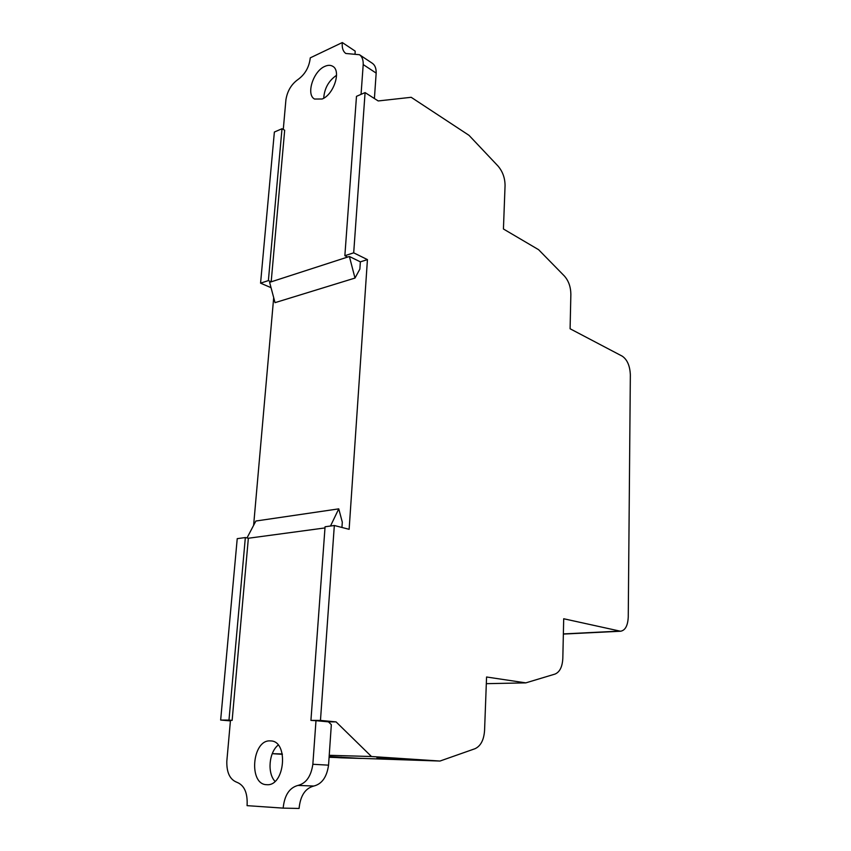 <?xml version="1.0" encoding="UTF-8"?>
<svg xmlns="http://www.w3.org/2000/svg" width="851" height="851" viewBox="0 0 851 851"><rect width="100%" height="100%" fill="white"/><g stroke="black" fill="none" stroke-linecap="round" stroke-linejoin="round"><path stroke-width="1.28" d="M336.549 75.282C328.688 80.728 324.412 88.366 323.72 98.195M322.167 99.003L314.551 99.046C305.817 94.642 313.2 71.176 324.805 66.399C327.901 64.995 330.571 64.974 332.805 66.335C341.453 70.867 333.741 94.578 322.167 99.003M359.462 54.719L372.376 63.304C375.025 65.176 376.28 68.442 376.163 73.101L363.207 64.57C363.345 59.868 362.1 56.581 359.462 54.719L345.836 53.485C342.985 51.432 341.804 47.784 342.315 42.55L310.275 57.847C309.2 67.112 305.115 74.335 297.999 79.505C291.404 84.206 287.372 90.951 285.925 99.737L283.277 129.448M342.315 42.55L355.186 51.124L355.069 53.602M270.214 740.902L270.714 740.923C288.851 740.966 284.979 786.473 266.799 784.696L266.671 784.686C248.29 784.601 252.151 739.487 270.214 740.902M278.192 745.072C268.98 752.295 267.097 773.027 275.001 781.367M328.55 765.166C326.827 777.069 321.912 784.026 313.806 786.037C305.243 788.281 300.339 795.749 299.084 808.45L283.16 808.131C284.468 795.27 289.414 787.696 297.988 785.42C306.115 783.388 311.072 776.335 312.849 764.272L328.55 765.166L331.337 724.669L328.433 721.839L315.987 720.691L312.849 764.272M232.142 720.361L228.983 720.084L245.343 537.555L248.354 538.247L232.142 720.361L230.472 720.35L226.823 761.22C226.557 772.559 229.919 779.58 236.886 782.282C244.386 785.271 247.79 793.058 247.077 805.652L283.16 808.131M365.079 92.599L353.697 252.832L367.441 259.608L349.133 529.311L334.326 525.503L320.465 720.425L336.06 721.882L371.472 756.518L439.978 761.049L474.996 748.72C480.677 746.082 483.857 740.051 484.559 730.615L486.57 677.002L525.79 682.874L554.99 674.088C559.735 672.099 562.351 666.876 562.819 658.419L563.702 618.751L620.507 631.24C625.219 630.474 627.804 625.74 628.251 617.049L630.346 374.823C629.942 365.877 627.272 359.675 622.315 356.207L570.096 328.763L570.861 294.286C570.744 286.872 568.596 280.787 564.383 276.011L538.587 249.683L503.43 228.993L505.058 185.688C505.037 178.029 502.664 171.455 497.963 165.977L468.997 135.32L411.182 97.301L378.206 100.95L365.079 92.599L356.484 96.344L344.857 255.704L347.634 257.066L271.182 281.83L284.681 130.235L282 128.735L274.373 132.043L260.566 283.149L271.043 287.681M334.326 525.503L325.071 526.758L310.934 720.393L315.987 720.691M341.219 757.145L341.166 757.826L329.114 757.06M329.146 756.55L361.452 758.443L341.166 757.826M403.863 758.932L403.821 759.72L376.929 757.964L399.193 758.624L425.968 760.39L403.821 759.72M374.408 98.535L376.163 73.101M363.207 64.57L361.058 94.355M347.634 257.066L349.389 256.491L354.995 278.064L275.033 302.658L269.618 282.341L271.182 281.83L268.384 280.607L282 128.735M354.995 278.064L359.867 269.097L360.367 261.853L349.389 256.491M330.507 526.014L338.751 508.855L342.304 522.163L341.932 527.46M247.003 537.938L255.874 521.025L338.751 508.855M248.354 538.247L324.986 527.928M367.441 259.608L360.367 261.853M353.697 252.832L344.857 255.704M336.06 721.882L328.433 721.839M320.465 720.425L310.934 720.393M371.472 756.518L329.231 755.305M282.319 753.954L272.256 753.667L282.394 754.326M329.092 757.284L439.978 761.049M525.79 682.874L486.325 683.672M268.384 280.607L260.566 283.149M273.692 297.627L253.619 525.312M245.343 537.555L237.227 538.651L220.654 720.052L230.419 720.893M228.983 720.084L220.654 720.052M297.988 785.42L313.806 786.037M619.443 631.123L563.362 633.921M620.507 631.24L563.362 634.08"/></g></svg>
